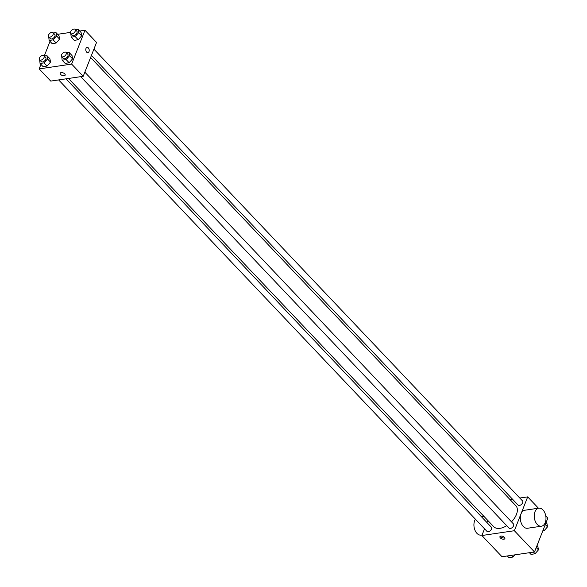 <?xml version="1.0" encoding="UTF-8"?>
<svg xmlns="http://www.w3.org/2000/svg" width="587" height="587" viewBox="0 0 587 587"><rect width="100%" height="100%" fill="white"/><g stroke="black" fill="none" stroke-linecap="round" stroke-linejoin="round"><path stroke-width="0.88" d="M538.044 543.239L537.076 545.697M545.778 515.936L547.832 518.101L534.5 551.949L502.024 556.747L481.883 535.52L484.524 528.806M519.788 498.04L527.691 496.873L514.359 530.714L534.5 551.949M514.359 530.714L481.883 535.52M500.373 537.934A2.656 1.379 21.5 0 1 499.933 536.657A2.656 1.379 21.5 0 1 502.912 536.349A2.656 1.379 21.5 0 1 504.879 538.609A2.656 1.379 21.5 0 1 502.949 539.196A2.656 1.379 21.5 0 1 500.373 537.934M68.466 78.475L493.726 526.693A15.247 8.724 -43.5 0 0 506.735 525.681M511.482 521.85A15.247 8.724 -43.5 0 0 515.848 505.701L90.611 57.504M509.956 499.493L512.444 499.126M486.983 522.569L487.812 520.464M91.447 55.391L518.16 505.143A3.038 1.739 -43.5 0 0 521.557 504.314A3.038 1.739 -43.5 0 0 522.562 500.968L93.905 49.154M80.72 76.662L509.09 528.161A3.038 1.739 -43.5 0 0 512.488 527.331A3.038 1.739 -43.5 0 0 513.5 523.978L84.836 72.172M58.641 79.927L487.012 531.426A3.038 1.739 -43.5 0 0 490.409 530.597A3.038 1.739 -43.5 0 0 491.414 527.243L65.986 78.841M527.691 496.873L538.455 508.217M541.441 526.201L527.53 528.256A9.113 5.789 -98.4 0 1 520.464 520.089A9.113 5.789 -98.4 0 1 524.859 510.228L538.778 508.173A9.113 5.789 -98.4 0 1 544.809 512.752A9.113 5.789 -98.4 0 1 545.25 522.606A9.113 5.789 -98.4 0 1 541.441 526.201A9.113 5.789 -98.4 0 1 534.383 518.035A9.113 5.789 -98.4 0 1 538.778 508.173M475.419 519.209A9.113 5.789 81.6 0 0 474.663 520.684A9.113 5.789 81.6 0 0 475.103 530.538A9.113 5.789 81.6 0 0 481.135 535.117L482.096 534.977M504.82 537.883A2.656 1.379 21.5 0 1 500.858 536.716A2.656 1.379 21.5 0 1 500.469 536.166M79.678 31.038L84.976 30.253L96.547 42.447L83.215 76.288L50.739 81.094L39.168 68.899L40.943 64.401M84.976 30.253L71.643 64.093L83.215 76.288M71.643 64.093L39.168 68.899M65.164 75.143A2.656 1.379 21.5 0 1 63.235 75.738A2.656 1.379 21.5 0 1 60.659 74.476A2.656 1.379 21.5 0 1 60.219 73.199A2.656 1.379 21.5 0 1 63.198 72.891A2.656 1.379 21.5 0 1 65.164 75.151A2.656 1.379 21.5 0 1 63.235 75.738A2.656 1.379 21.5 0 1 60.659 74.476A2.656 1.379 21.5 0 1 60.219 73.199M75.474 29.739L78.078 29.35L81.079 32.512L81.659 35.844L78.225 39.762L74.204 40.356L78.225 39.762L81.659 35.844L78.665 32.681L75.224 36.599L71.21 37.194L70.814 33.65M44.326 56.014L46.938 55.626L49.932 58.788L50.519 62.119L47.077 66.045L43.064 66.639L47.077 66.045L50.519 62.119L47.518 58.957L44.076 62.882L40.063 63.477L39.667 59.933M57.599 34.303L70.447 32.402M44.267 55.948L50.005 41.391M66.412 52.749L69.017 52.36L72.018 55.523L72.597 58.854L69.163 62.78L65.142 63.374L69.163 62.78L72.597 58.854L69.596 55.692L66.162 59.617L62.141 60.212L61.752 56.66M53.395 33.004L56 32.615L59.001 35.778L59.581 39.109L56.147 43.027L52.126 43.621L56.147 43.027L59.581 39.109L56.579 35.946L53.146 39.865L49.125 40.459L48.736 36.915M87.111 47.386A2.656 1.688 -98.4 0 1 88.864 48.728A2.656 1.688 -98.4 0 1 88.997 51.597A2.656 1.688 -98.4 0 1 87.889 52.647A2.656 1.688 -98.4 0 1 85.827 50.262A2.656 1.688 -98.4 0 1 87.111 47.386A2.656 1.688 -98.4 0 1 88.864 48.728A2.656 1.688 -98.4 0 1 88.997 51.597A2.656 1.688 -98.4 0 1 87.889 52.647M56 32.615L56.579 35.946M48.648 36.82L50.357 38.632A3.038 1.739 -43.5 0 0 53.762 37.803A3.038 1.739 -43.5 0 0 54.767 34.45L53.05 32.645A3.038 1.739 -43.5 0 0 50.709 32.696A3.038 1.739 -43.5 0 0 48.53 35.073A3.038 1.739 -43.5 0 0 48.648 36.82A3.038 1.739 -43.5 0 0 52.045 35.99A3.038 1.739 -43.5 0 0 53.05 32.645M53.146 39.865L56.147 43.027M49.125 40.459L52.126 43.621M59.001 35.778L59.581 39.109M78.078 29.35L78.665 32.681M70.726 33.554L72.443 35.367A3.038 1.739 -43.5 0 0 75.84 34.538A3.038 1.739 -43.5 0 0 76.846 31.184L75.136 29.372A3.038 1.739 -43.5 0 0 72.795 29.431A3.038 1.739 -43.5 0 0 70.609 31.808A3.038 1.739 -43.5 0 0 70.726 33.554A3.038 1.739 -43.5 0 0 74.123 32.725A3.038 1.739 -43.5 0 0 75.136 29.372M75.224 36.599L78.225 39.762M71.21 37.194L74.204 40.356M81.079 32.512L81.659 35.844M46.938 55.626L47.518 58.957M39.578 59.837L41.295 61.642A3.038 1.739 -43.5 0 0 44.693 60.813A3.038 1.739 -43.5 0 0 45.698 57.46L43.988 55.655A3.038 1.739 -43.5 0 0 41.648 55.706A3.038 1.739 -43.5 0 0 39.461 58.091A3.038 1.739 -43.5 0 0 39.578 59.837A3.038 1.739 -43.5 0 0 42.983 59.008A3.038 1.739 -43.5 0 0 43.988 55.655M44.076 62.882L47.077 66.045M40.063 63.477L43.064 66.639M49.932 58.788L50.519 62.119M69.017 52.36L69.596 55.692M61.664 56.572L63.374 58.377A3.038 1.739 -43.5 0 0 66.779 57.548A3.038 1.739 -43.5 0 0 67.784 54.195L66.067 52.39A3.038 1.739 -43.5 0 0 63.734 52.441A3.038 1.739 -43.5 0 0 61.547 54.818A3.038 1.739 -43.5 0 0 61.664 56.572A3.038 1.739 -43.5 0 0 65.062 55.743A3.038 1.739 -43.5 0 0 66.067 52.39M66.162 59.617L69.163 62.78M62.141 60.212L65.142 63.374M72.018 55.523L72.597 58.854M546.057 522.599L546.937 523.523L547.517 526.855L544.083 530.78L542.762 530.971M545.301 524.521L547.517 526.855M543.202 529.848L544.083 530.78M514.872 554.847L512.935 557.056L508.922 557.65L507.322 555.962M511.336 555.368L512.935 557.056M536.995 545.609L537.875 546.541L538.455 549.865L535.021 553.79L531 554.385L529.401 552.697M536.239 547.532L538.455 549.865M533.422 552.103L535.021 553.79M483.857 516.296L481.377 516.663"/></g></svg>
